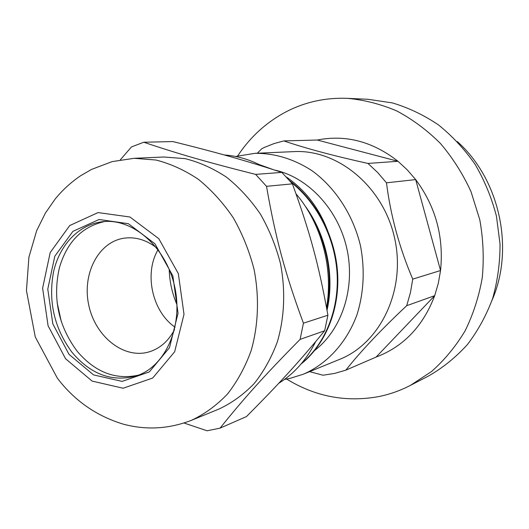 <?xml version="1.0" encoding="UTF-8"?>
<svg xmlns="http://www.w3.org/2000/svg" width="529" height="529" viewBox="0 0 529 529"><rect width="100%" height="100%" fill="white"/><g stroke="black" fill="none" stroke-linecap="round" stroke-linejoin="round"><path stroke-width="0.79" d="M259.303 164.612L273.05 169.551M286.368 177.003C308.705 192.404 323.834 214.543 331.749 243.419M304.625 205.272C326.373 234.453 335.016 275.516 327.028 310.258M262.053 166.013L263.826 166.628M289.819 180.819C317.023 201.311 335.644 237.296 337.661 273.883C339.611 310.477 325.011 345.06 301.008 364.071M311.568 216.85C327.874 246.23 332.953 276.925 326.79 308.936M291.062 182.26C317.413 203.063 335.241 238.46 337.145 274.366C338.944 310.258 324.892 344.214 301.616 363.357M274.677 170.073C308.275 177.367 338.454 209.61 346.991 249.238C355.587 288.854 341.417 330.618 313.829 351.077M412.739 279.12C399.408 247.883 390.653 215.786 386.474 182.822L415.675 179.589C435.651 206.502 443.943 236.813 440.551 270.537L412.739 279.12L410.425 292.663L406.708 305.683L434.706 295.685C423.068 326.201 403.541 346.66 376.119 357.062L345.827 370.161C360.718 351.316 381.012 329.818 406.708 305.683M376.119 357.062L434.706 295.685L438.296 283.352L440.551 270.537L415.675 179.589L407.27 169.875L397.987 161.285L367.953 163.435C333.746 155.863 305.702 148.358 283.828 140.906L317.235 140.033C345.781 134.432 372.694 141.514 397.987 161.285L317.235 140.033M309.604 371.642L323.007 375.22L334.546 373.434L345.827 370.161M283.828 140.906L274.167 143.538L264.877 147.201L261.875 148.642L257.299 153.225M386.474 182.822L377.673 172.527L367.953 163.435M235.59 156.478L254.971 153.331L294.058 151.618C337.978 149.191 383.558 186.882 394.674 238.407C406.153 289.852 380.536 343.169 339.638 359.356L303.434 374.168L290.031 378.374L284.516 379.419M286.658 379.062C315.403 396.69 346.171 402.523 378.956 396.545C389.807 394.323 400.268 390.62 410.345 385.429L431.525 371.537C444.505 360.037 455.687 346.495 465.07 330.909C473.224 314.358 478.95 296.624 482.263 277.705C484.081 258.423 483.255 239.095 479.783 219.733L471.061 191.796C462.948 174.034 452.745 157.933 440.452 143.485C427.187 130.253 412.66 119.422 396.882 110.997C380.668 104.087 364.15 99.862 347.348 98.334C325.514 97.515 305.167 101.971 286.315 111.692C266.49 122.153 250.283 136.892 237.693 155.91M347.348 98.334L368.045 99.293L392.406 102.91C408.533 107.737 423.894 115.071 438.481 124.917C452.368 136.098 464.601 149.277 475.168 164.459C484.564 180.568 491.653 197.78 496.427 216.083L500.037 244.001C500.07 262.787 497.597 280.978 492.611 298.574C486.27 315.515 477.852 330.876 467.345 344.65C455.833 357.293 442.971 367.708 428.741 375.894L410.345 385.429M254.971 153.331C274.855 153.152 293.932 158.991 312.203 170.847C335.518 187.901 353.207 215.124 360.514 245.906C364.977 269.625 363.833 292.458 357.101 314.391C346.925 342.389 327.292 363.807 303.434 374.168M138.3 375.187C115.692 380.04 95.584 372.376 77.968 352.195L76.91 350.892C58.355 325.765 52.523 298.032 59.427 267.687C66.971 241.978 82.021 226.597 104.583 221.545M292.398 183.854C309.941 232.046 318.855 264.95 327.914 315.218L303.434 323.186C285.118 273.665 275.378 237.468 266.523 186.327L292.398 183.854L281.845 172.394L255.639 174.385C207.077 162.198 177.909 153.721 143.795 142.241L172.871 141.567C216.407 152.365 243.869 160.056 281.845 172.394M184.046 423.015L207.097 430.791L220.084 428.126C243.532 398.833 264.368 375.55 300.102 339.38L324.634 330.79C298.455 362.643 278.71 384.16 246.468 416.581L220.084 428.126M143.795 142.241L131.45 146.936L120.334 159.818M327.914 315.218L324.634 330.79M303.434 323.186L300.102 339.38M255.639 174.385L266.523 186.327M224.223 154.951C237.237 155.87 249.946 159.606 262.344 166.172M296.015 193.812C321.427 223.575 333.482 268.342 326.545 307.594M315.681 341.608C306.575 359.76 294.263 373.653 278.743 383.294M134.141 158.303L163.871 157.014L185.17 158.654C199.486 162.231 213.28 168.42 226.564 177.215C239.273 187.418 250.554 199.711 260.407 214.093C269.208 229.441 275.887 245.906 280.449 263.475C285.64 290.19 284.529 317.314 277.368 341.787C271.562 357.478 263.845 371.398 254.224 383.532C243.704 394.416 232.013 402.893 219.165 408.963L191.624 420.244C204.776 414.015 216.725 405.28 227.483 394.032C237.323 381.475 245.198 367.047 251.11 350.753C258.397 325.328 259.455 297.1 254.039 269.268C249.298 250.964 242.381 233.811 233.296 217.816C223.132 202.819 211.507 190.01 198.435 179.377C184.786 170.206 170.622 163.759 155.949 160.023L134.141 158.303L112.174 161.609L91.537 169.419L80.672 175.714C71.045 182.247 62.567 189.984 55.247 198.924L45.408 213.055L36.68 230.631L28.897 257.226L26.45 290.646L35.278 336.993L57.396 378.235C74.576 400.744 96.543 416.045 123.303 424.152C146.249 430.315 169.022 429.012 191.624 420.244M158.072 249.714C143.855 273.48 152.213 311.581 175.073 327.206M174.53 329.627C168.467 341.086 160.023 348.499 149.198 351.858C124.024 359.475 95.471 336.801 88.852 305.517C81.77 274.339 98.202 241.786 124.249 238.162C135.484 236.688 146.255 239.882 156.564 247.751M57.099 302.423L61.311 321.625M176.957 304.671C172.143 293.403 169.558 281.646 169.214 269.4M457.294 141.56C499.528 179.033 514.75 248.425 492.089 300.141M71.951 352.235C54.289 328.225 48.139 301.49 53.508 272.045C59.486 245.099 78.556 224.686 102.117 221.777C131.536 217.551 165.967 246.097 174.676 286.685C183.761 327.193 164.446 367.529 135.96 376.007C111.917 382.269 90.585 374.34 71.951 352.235M69.001 354.344L93.547 374.909L122.133 381.396L149.337 371.907L169.498 347.652L178.048 313.208L172.824 275.847L154.918 243.73L128.388 223.694L99.062 219.515L72.909 231.358L54.804 256.241L47.775 289.105L52.821 323.88L69.001 354.344M65.57 358.755L48.086 325.771L42.618 288.153L50.189 252.558L69.742 225.533L98.07 212.579L129.936 216.996L158.819 238.705L178.339 273.638L184.006 314.312L174.656 351.759L152.676 378.05L123.112 388.233L92.119 381.092L65.57 358.755M59.308 314.603L59.486 314.94"/></g></svg>
